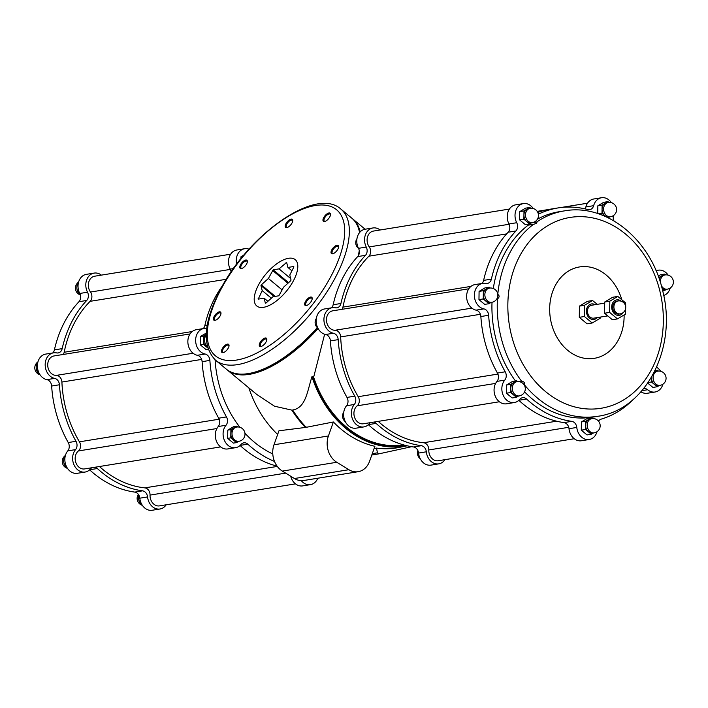 <?xml version="1.0" encoding="UTF-8"?>
<svg xmlns="http://www.w3.org/2000/svg" width="708" height="708" viewBox="0 0 708 708"><rect width="100%" height="100%" fill="white"/><g stroke="black" fill="none" stroke-linecap="round" stroke-linejoin="round"><path stroke-width="1.06" d="M497.786 294.378C499.662 295.679 499.547 297.201 497.441 298.953A104.049 83.102 80.8 0 0 521.566 381.187C524.38 381.833 525.274 382.984 524.265 384.63L524.009 384.674M524.265 384.63A104.049 83.102 80.8 0 0 537.77 398.312A104.049 83.102 80.8 0 0 590.047 417.109L593.764 416.826L588.454 417.685A104.049 83.102 80.8 0 0 592.26 417.18L597.561 416.322C646.377 409.932 677.76 346.77 662.538 290.245C651.316 240.145 606.65 203.028 564.303 210.895A104.049 83.102 80.8 0 0 536.62 222.055C537.452 222.808 536.407 223.56 533.487 224.312L528.177 225.171A104.049 83.102 80.8 0 0 493.308 288.51M521.566 381.187L518.831 381.63M497.441 298.953L496.724 299.068M492.016 302.272A104.049 83.102 80.8 0 0 515.477 380.993M536.62 222.055L531.363 222.905M564.303 210.895L558.993 211.754A104.049 83.102 80.8 0 0 537.46 219.153M590.047 417.109L584.737 417.968A104.049 83.102 80.8 0 1 532.469 399.17A104.049 83.102 80.8 0 1 524.61 391.869M531.31 222.914L528.177 225.171M587.286 417.552L588.454 417.685M333.388 421.977L328.415 435.969A19.629 15.682 80.8 0 0 336.769 462.28L348.876 469.705A19.629 15.682 80.8 0 0 358.195 471.696A19.629 15.682 80.8 0 0 369.594 461.227L374.895 446.297A102.943 82.217 80.8 0 1 333.388 421.977L306.21 427.322A104.041 83.093 -99.2 0 1 292.661 410.012C305.821 407.693 307.148 391.878 311.936 376.7L313.644 377.24L324.636 334.247M306.024 426.8L305.431 427.446A104.041 83.093 -99.2 0 1 291.882 410.136L293.634 411.206M404.011 445.005A101.439 81.013 -99.2 0 1 313.644 377.24M405.587 445.421A102.094 81.535 -99.2 0 1 312.883 376.603M374.089 448.58L376.506 448.084A103.103 82.34 -99.2 0 0 399.153 447.429L407.171 445.801A102.757 82.066 -99.2 0 1 311.936 376.7M305.431 427.446L278.961 430.783L273.987 444.783A19.629 15.682 80.8 0 0 282.342 471.085L294.448 478.52A19.629 15.682 80.8 0 0 303.767 480.502L358.195 471.696M256.561 394.294L274.562 406.233L291.882 410.136M277.66 434.446A102.757 82.066 -99.2 0 1 248.871 387.904M272.784 453.943A101.439 81.013 -99.2 0 1 244.924 433.172M239.959 427.313A101.439 81.013 -99.2 0 1 215.099 359.823M373.762 422.101A6.54 5.23 80.8 0 1 376.098 423.384A107.979 86.234 80.8 0 0 421.322 445.704A6.54 5.23 80.8 0 1 426.331 451.801L418.552 453.067A12.974 10.363 80.8 0 0 430.977 465.121L438.756 463.864A12.974 10.363 80.8 0 0 444.934 459.66M418.552 453.067A6.54 5.23 80.8 0 0 413.543 446.969A107.979 86.234 80.8 0 1 368.381 424.694M380.108 229.994A12.974 10.363 80.8 0 0 372.921 227.958A12.974 10.363 80.8 0 0 366.275 247.074A6.54 5.23 80.8 0 1 365.47 255.322A107.979 86.234 80.8 0 0 340.929 303.493A6.54 5.23 80.8 0 1 336.893 307.803A6.54 5.23 80.8 0 1 335.353 307.768A12.974 10.363 80.8 0 0 332.291 307.697A12.974 10.363 80.8 0 0 323.937 320.29A12.974 10.363 80.8 0 0 333.415 333.247A6.54 5.23 80.8 0 1 338.185 339.636A107.979 86.234 80.8 0 0 354.77 396.161A6.54 5.23 80.8 0 1 354.31 404.48L346.531 405.746A12.974 10.363 80.8 0 0 344.885 420.738A12.974 10.363 80.8 0 0 356.115 428.163L363.885 426.906A12.974 10.363 80.8 0 0 369.346 423.676A6.54 5.23 80.8 0 1 370.549 422.623M346.531 405.746A6.54 5.23 80.8 0 0 346.991 397.418A107.979 86.234 80.8 0 1 330.406 340.893A6.54 5.23 80.8 0 0 325.636 334.512A12.974 10.363 80.8 0 1 316.166 321.547A12.974 10.363 80.8 0 1 324.512 308.962L332.291 307.697M331.521 307.821A6.54 5.23 80.8 0 0 333.158 304.75A107.979 86.234 80.8 0 1 357.699 256.588A6.54 5.23 80.8 0 0 358.505 248.331A12.974 10.363 80.8 0 1 365.142 229.215L372.921 227.958M248.995 249.172A12.974 10.363 80.8 0 0 244.623 248.729A12.974 10.363 80.8 0 0 236.658 264.173M206.771 328.494A12.974 10.363 80.8 0 0 203.993 328.477A12.974 10.363 80.8 0 0 195.647 341.061A12.974 10.363 80.8 0 0 205.116 354.027A6.54 5.23 80.8 0 1 209.887 360.407A107.979 86.234 80.8 0 0 226.472 416.932A6.54 5.23 80.8 0 1 226.011 425.26A12.974 10.363 80.8 0 0 224.365 440.252A12.974 10.363 80.8 0 0 235.587 447.677A12.974 10.363 80.8 0 0 241.056 444.447A6.54 5.23 80.8 0 1 243.809 442.819A6.54 5.23 80.8 0 1 247.8 444.155A107.979 86.234 80.8 0 0 274.5 461.439M301.298 480.661A12.974 10.363 80.8 0 0 310.458 484.635A12.974 10.363 80.8 0 0 317.795 478.236M243.906 255.022L240.968 256.774L240.941 258.65M206.338 333.017L200.337 336.521L200.214 344.761L205.939 349.522L208.161 349.159M237.773 426.977L236.746 426.127L233.64 426.632L227.79 430.11L227.666 438.349L233.392 443.111L236.507 442.606L238.649 441.332M307.971 479.82L312.051 479.166M354.31 404.48A12.974 10.363 80.8 0 0 352.664 419.481A12.974 10.363 80.8 0 0 363.885 426.906M426.331 451.801A12.974 10.363 80.8 0 0 438.756 463.864M568.745 427.296L428.791 449.961A9.815 7.841 80.8 0 0 438.252 460.749L574.241 438.73M428.791 449.961A6.54 5.23 80.8 0 0 423.605 442.739A104.704 83.624 80.8 0 1 378.196 421.384M495.644 383.4L357.151 405.817A9.815 7.841 80.8 0 0 354.593 417.393A9.815 7.841 80.8 0 0 363.381 423.782L499.379 401.763M357.151 405.817A6.54 5.23 80.8 0 0 358.204 396.692A104.704 83.624 80.8 0 1 340.663 336.911A6.54 5.23 80.8 0 0 334.99 330.273A9.815 7.841 80.8 0 1 326.538 321.175A9.815 7.841 80.8 0 1 332.795 310.812L468.785 288.793M342.088 309.308A6.54 5.23 80.8 0 0 342.929 307.122A104.704 83.624 80.8 0 1 368.886 256.19A6.54 5.23 80.8 0 0 369.231 246.915A9.815 7.841 80.8 0 1 367.47 237.136A9.815 7.841 80.8 0 1 373.426 231.074L509.415 209.055M620.217 313.874L619.049 314.069A6.54 5.23 -99.2 0 1 612.845 308.44A6.54 5.23 -99.2 0 1 616.951 301.148L618.119 300.962A6.54 5.23 -99.2 0 0 614.004 308.254A6.54 5.23 -99.2 0 0 620.217 313.874A6.54 6.54 0 0 0 624.456 303.564A6.54 6.54 0 0 0 618.119 300.962M621.261 301.21A7.85 6.275 -99.2 0 1 621.261 301.219A7.85 6.275 -99.2 0 0 612.685 302.927A7.85 6.275 -99.2 0 0 614.438 313.733A7.85 6.275 -99.2 0 0 623.111 312.635M625.695 307.847L625.447 314.157L617.473 318.901L609.659 312.414L609.827 301.174L617.801 296.431L625.615 302.918L625.704 307.033M609.827 301.174L604.721 301.997L612.703 297.254L617.801 296.431M604.721 301.997L604.552 313.237L609.659 312.414M604.552 313.237L612.367 319.733L617.473 318.901M607.606 315.918L593.773 318.158A6.54 5.23 -99.2 0 1 587.569 312.538A6.54 5.23 -99.2 0 1 591.684 305.236L604.65 303.139M597.198 317.609A7.85 6.275 -99.2 0 1 588.897 317.556A7.85 6.275 -99.2 0 1 587.242 307.352A7.85 6.275 -99.2 0 1 595.109 304.688M600.251 317.113L600.18 318.246L592.198 322.998L584.392 316.503L584.551 305.263L592.534 300.519L597.295 304.334M584.551 305.263L579.454 306.095L587.428 301.343L592.534 300.519M579.454 306.095L579.286 317.326L584.392 316.503M579.286 317.326L587.1 323.821L592.198 322.998M621.748 299.546A46.277 36.958 80.8 0 0 563.072 275.226A46.277 36.958 80.8 0 0 567.701 350.318A46.277 36.958 80.8 0 0 605.552 354.053A46.277 36.958 80.8 0 0 624.12 314.989M613.455 215.559A6.54 5.23 80.8 0 0 613.951 220.869M611.376 202.683A12.974 10.363 80.8 0 0 601.499 197.744A12.974 10.363 80.8 0 0 593.649 205.683L585.87 206.94A12.974 10.363 80.8 0 1 593.72 199.001L601.499 197.744M538.186 213.409A6.54 5.23 80.8 0 0 539.646 213.435A6.54 5.23 80.8 0 0 540.691 213.117A107.979 86.234 80.8 0 1 557.975 207.94A107.979 86.234 80.8 0 1 587.879 209.586A6.54 5.23 80.8 0 0 589.693 209.683A6.54 5.23 80.8 0 0 593.649 205.683M533.248 208.533A12.974 10.363 80.8 0 0 523.38 203.594A12.974 10.363 80.8 0 0 516.734 222.719L508.955 223.976A12.974 10.363 80.8 0 1 515.601 204.851L523.38 203.594M597.021 431.703A12.974 10.363 80.8 0 1 589.215 439.5A12.974 10.363 80.8 0 1 576.79 427.446A6.54 5.23 80.8 0 0 571.781 421.349A107.979 86.234 80.8 0 1 526.557 399.02A6.54 5.23 80.8 0 0 522.566 397.684A6.54 5.23 80.8 0 0 519.805 399.312A12.974 10.363 80.8 0 1 514.344 402.542A12.974 10.363 80.8 0 1 503.123 395.117A12.974 10.363 80.8 0 1 504.769 380.125A6.54 5.23 80.8 0 0 505.22 371.797A107.979 86.234 80.8 0 1 488.644 315.272A6.54 5.23 80.8 0 0 483.874 308.892A12.974 10.363 80.8 0 1 474.395 295.926A12.974 10.363 80.8 0 1 482.741 283.342A12.974 10.363 80.8 0 1 485.812 283.412A6.54 5.23 80.8 0 0 487.352 283.448A6.54 5.23 80.8 0 0 491.387 279.129A107.979 86.234 80.8 0 1 515.928 230.967A6.54 5.23 80.8 0 0 516.734 222.719M633.377 399.312A107.979 86.234 80.8 0 1 601.127 419.145A6.54 5.23 80.8 0 0 598.525 421.163M662.927 384.196A12.974 10.363 80.8 0 1 655.112 392.002A12.974 10.363 80.8 0 1 647.643 389.736A6.54 5.23 80.8 0 0 643.873 388.595A6.54 5.23 80.8 0 0 643.669 388.639M660.838 371.328A12.974 10.363 80.8 0 0 658.405 368.62A6.54 5.23 80.8 0 1 656.856 366.726M670.237 288.006A12.974 10.363 80.8 0 1 663.971 295.404A6.54 5.23 80.8 0 0 663.706 295.51M668.157 275.129A12.974 10.363 80.8 0 0 658.281 270.19A12.974 10.363 80.8 0 0 656.697 270.615L656.059 270.713M656.095 270.792A6.54 5.23 80.8 0 0 656.697 270.615M647.767 383.152L652.918 387.435L657.192 386.745L659.343 385.462M665.724 274.872L664.75 274.067L660.476 274.757L658.21 276.111M608.942 202.426L607.968 201.621L603.694 202.311L597.844 205.789L597.729 213.559M530.814 208.276L529.85 207.471L525.575 208.161L519.725 211.639L519.601 219.878L525.327 224.64L529.602 223.949L531.752 222.675M490.184 288.014L489.219 287.209L484.945 287.908L479.086 291.386L478.971 299.626L484.697 304.387L488.971 303.697L491.122 302.413M517.636 381.603L516.672 380.798L512.397 381.497L506.547 384.975L506.424 393.214L512.149 397.976L516.424 397.285L518.575 396.002M592.508 418.57L591.534 417.764L587.259 418.455L581.41 421.933L581.286 430.172L587.02 434.933L591.295 434.243L593.437 432.969M585.003 208.869A6.54 5.23 80.8 0 0 585.87 206.94M557.975 207.94L550.205 209.196A107.979 86.234 80.8 0 0 537.806 212.409M515.928 230.967L508.158 232.224A6.54 5.23 80.8 0 0 508.955 223.976M508.158 232.224A107.979 86.234 80.8 0 0 483.617 280.386A6.54 5.23 80.8 0 1 481.98 283.466M482.741 283.342L474.971 284.598A12.974 10.363 80.8 0 0 466.625 297.183A12.974 10.363 80.8 0 0 476.095 310.148A6.54 5.23 80.8 0 1 480.865 316.529A107.979 86.234 80.8 0 0 497.45 373.063A6.54 5.23 80.8 0 1 496.989 381.382A12.974 10.363 80.8 0 0 495.343 396.374A12.974 10.363 80.8 0 0 506.574 403.799L514.344 402.542M518.831 400.33A107.979 86.234 80.8 0 0 564.002 422.605A6.54 5.23 80.8 0 1 569.011 428.703A12.974 10.363 80.8 0 0 581.436 440.757L589.215 439.5M640.97 391.816A12.974 10.363 80.8 0 0 647.342 393.259L655.112 392.002M290.687 476.21A12.974 10.363 80.8 0 0 302.679 485.892L310.458 484.635M240.083 445.465A107.979 86.234 80.8 0 0 277.094 466.138M203.993 328.477L196.213 329.733A12.974 10.363 80.8 0 0 187.868 342.318A12.974 10.363 80.8 0 0 197.337 355.283A6.54 5.23 80.8 0 1 202.107 361.664A107.979 86.234 80.8 0 0 218.692 418.198A6.54 5.23 80.8 0 1 218.232 426.517A12.974 10.363 80.8 0 0 216.586 441.509A12.974 10.363 80.8 0 0 227.817 448.934L235.587 447.677M203.223 328.601A6.54 5.23 80.8 0 0 204.86 325.521L207.294 325.131M222.693 285.421A107.979 86.234 80.8 0 0 204.86 325.521M231.038 272.031A6.54 5.23 80.8 0 0 230.206 269.111L233.436 268.589M244.623 248.729L236.844 249.986A12.974 10.363 80.8 0 0 230.206 269.111M89.624 469.829A107.979 86.234 80.8 0 0 134.794 492.104A6.54 5.23 80.8 0 1 139.803 498.193A12.974 10.363 80.8 0 0 152.22 510.256L159.999 508.999A12.974 10.363 80.8 0 0 166.185 504.795M52.764 352.956A6.54 5.23 80.8 0 0 54.401 349.885A107.979 86.234 80.8 0 1 78.942 301.723L86.721 300.457A107.979 86.234 80.8 0 0 62.18 348.628A6.54 5.23 80.8 0 1 58.145 352.938A6.54 5.23 80.8 0 1 56.596 352.903A12.974 10.363 80.8 0 0 53.534 352.832L45.755 354.089A12.974 10.363 80.8 0 0 37.409 366.682A12.974 10.363 80.8 0 0 46.878 379.647A6.54 5.23 80.8 0 1 51.649 386.028A107.979 86.234 80.8 0 0 68.233 442.553A6.54 5.23 80.8 0 1 67.782 450.872A12.974 10.363 80.8 0 0 66.136 465.873A12.974 10.363 80.8 0 0 77.358 473.298L85.137 472.041A12.974 10.363 80.8 0 0 90.597 468.811A6.54 5.23 80.8 0 1 91.792 467.758M78.942 301.723A6.54 5.23 80.8 0 0 79.747 293.466L87.518 292.209A6.54 5.23 80.8 0 1 86.721 300.457M101.359 275.12A12.974 10.363 80.8 0 0 94.164 273.093L86.385 274.35A12.974 10.363 80.8 0 0 79.747 293.466M139.803 498.193L147.574 496.936A12.974 10.363 80.8 0 0 159.999 508.999M147.574 496.936A6.54 5.23 80.8 0 0 142.565 490.839A107.979 86.234 80.8 0 1 97.341 468.519A6.54 5.23 80.8 0 0 95.005 467.236M67.782 450.872L75.552 449.615A12.974 10.363 80.8 0 0 73.906 464.616A12.974 10.363 80.8 0 0 85.137 472.041M75.552 449.615A6.54 5.23 80.8 0 0 76.013 441.296A107.979 86.234 80.8 0 1 59.428 384.771A6.54 5.23 80.8 0 0 54.658 378.382A12.974 10.363 80.8 0 1 45.188 365.425A12.974 10.363 80.8 0 1 53.534 352.832M94.164 273.093A12.974 10.363 80.8 0 0 87.518 292.209M285.669 473.13L150.034 495.096A9.815 7.841 80.8 0 0 159.495 505.884L295.493 483.856M150.034 495.096A6.54 5.23 80.8 0 0 144.848 487.874A104.704 83.624 80.8 0 1 99.439 466.519M216.887 428.535L78.393 450.952A9.815 7.841 80.8 0 0 75.836 462.528A9.815 7.841 80.8 0 0 84.633 468.917L220.622 446.898M78.393 450.952A6.54 5.23 80.8 0 0 79.446 441.827A104.704 83.624 80.8 0 1 61.906 382.046A6.54 5.23 80.8 0 0 56.233 375.408A9.815 7.841 80.8 0 1 47.79 366.31A9.815 7.841 80.8 0 1 54.038 355.947L190.027 333.928M63.331 354.442A6.54 5.23 80.8 0 0 64.171 352.257A104.704 83.624 80.8 0 1 90.128 301.325A6.54 5.23 80.8 0 0 90.474 292.05A9.815 7.841 80.8 0 1 88.712 282.271A9.815 7.841 80.8 0 1 94.668 276.209L230.666 254.19M360.168 231.897A98.164 43.56 -50.3 0 0 352.726 218.931A98.164 43.56 -50.3 0 0 352.274 218.568M226.799 369.541A98.164 43.56 -50.3 0 0 227.241 369.93A98.164 43.56 -50.3 0 0 318.096 328.512M251.508 372.974A97.509 43.268 -50.3 0 0 251.862 372.904A97.509 43.268 -50.3 0 0 317.52 327.839M358.381 255.685A97.509 43.268 -50.3 0 0 359.301 250.977M359.558 232.596A98.164 43.56 -50.3 0 0 351.823 218.188L340.999 209.187A98.164 43.56 -50.3 0 1 311.759 312.52A98.164 43.56 -50.3 0 1 215.515 360.177L226.339 369.178A98.164 43.56 -50.3 0 0 251.154 373.054A98.164 43.56 -50.3 0 0 317.308 327.636M358.177 256.004A98.164 43.56 -50.3 0 0 359.266 250.676M293.891 279.917A30.108 13.355 129.7 0 1 256.765 305.962A30.108 13.355 129.7 0 1 258.119 285.705A30.108 13.355 129.7 0 1 295.245 259.659A30.108 13.355 129.7 0 1 293.891 279.917M259.942 342.761A5.239 2.319 -50.3 0 0 261.031 346.495A5.239 2.319 -50.3 0 0 264.836 343.743A5.239 2.319 -50.3 0 0 266.845 339.495A5.239 2.319 -50.3 0 0 264.234 338.318A5.239 2.319 -50.3 0 0 259.942 342.761M305.316 301.82A5.239 2.319 -50.3 0 0 306.405 305.546A5.239 2.319 -50.3 0 0 310.21 302.803A5.239 2.319 -50.3 0 0 312.219 298.555A5.239 2.319 -50.3 0 0 309.617 297.378A5.239 2.319 -50.3 0 0 305.316 301.82M331.698 250.039A5.239 2.319 -50.3 0 0 332.787 253.765A5.239 2.319 -50.3 0 0 336.601 251.021A5.239 2.319 -50.3 0 0 338.601 246.773A5.239 2.319 -50.3 0 0 335.999 245.596A5.239 2.319 -50.3 0 0 331.698 250.039M323.636 217.745A5.239 2.319 -50.3 0 0 324.724 221.48A5.239 2.319 -50.3 0 0 328.53 218.728A5.239 2.319 -50.3 0 0 330.539 214.48A5.239 2.319 -50.3 0 0 327.937 213.303A5.239 2.319 -50.3 0 0 323.636 217.745M285.846 223.87A5.239 2.319 -50.3 0 0 286.935 227.595A5.239 2.319 -50.3 0 0 290.74 224.852A5.239 2.319 -50.3 0 0 292.749 220.604A5.239 2.319 -50.3 0 0 290.147 219.427A5.239 2.319 -50.3 0 0 285.846 223.87M240.472 264.81A5.239 2.319 -50.3 0 0 241.552 268.536A5.239 2.319 -50.3 0 0 245.366 265.792A5.239 2.319 -50.3 0 0 247.366 261.544A5.239 2.319 -50.3 0 0 244.764 260.367A5.239 2.319 -50.3 0 0 240.472 264.81M214.082 316.591A5.239 2.319 -50.3 0 0 215.17 320.317A5.239 2.319 -50.3 0 0 218.984 317.573A5.239 2.319 -50.3 0 0 220.984 313.325A5.239 2.319 -50.3 0 0 218.383 312.148A5.239 2.319 -50.3 0 0 214.082 316.591M222.153 348.876A5.239 2.319 -50.3 0 0 223.241 352.611A5.239 2.319 -50.3 0 0 227.047 349.858A5.239 2.319 -50.3 0 0 229.056 345.61A5.239 2.319 -50.3 0 0 226.445 344.442A5.239 2.319 -50.3 0 0 222.153 348.876M376.506 448.084L377.444 452.828L372.275 453.669M377.444 452.828L378.718 453.89L371.797 455.014M378.718 453.89L411.684 446.686M229.011 346.035A4.531 2.009 -50.3 0 0 228.64 345.3A4.531 2.009 -50.3 0 0 223.055 349.221A4.531 2.009 -50.3 0 0 222.852 352.265A4.531 2.009 -50.3 0 0 223.648 352.487M220.949 313.75A4.531 2.009 -50.3 0 0 220.577 313.016A4.531 2.009 -50.3 0 0 214.993 316.927A4.531 2.009 -50.3 0 0 214.79 319.972A4.531 2.009 -50.3 0 0 215.586 320.202M247.331 261.969A4.531 2.009 -50.3 0 0 246.959 261.225A4.531 2.009 -50.3 0 0 241.375 265.146A4.531 2.009 -50.3 0 0 241.171 268.19A4.531 2.009 -50.3 0 0 241.968 268.421M292.705 221.029A4.531 2.009 -50.3 0 0 292.342 220.285A4.531 2.009 -50.3 0 0 286.758 224.206A4.531 2.009 -50.3 0 0 286.554 227.25A4.531 2.009 -50.3 0 0 287.342 227.48M330.494 214.905A4.531 2.009 -50.3 0 0 330.132 214.17A4.531 2.009 -50.3 0 0 324.547 218.082A4.531 2.009 -50.3 0 0 324.344 221.135A4.531 2.009 -50.3 0 0 325.131 221.356M338.566 247.198A4.531 2.009 -50.3 0 0 338.194 246.455A4.531 2.009 -50.3 0 0 332.61 250.375A4.531 2.009 -50.3 0 0 332.406 253.42A4.531 2.009 -50.3 0 0 333.202 253.65M312.175 298.98A4.531 2.009 -50.3 0 0 311.812 298.236A4.531 2.009 -50.3 0 0 306.228 302.157A4.531 2.009 -50.3 0 0 306.024 305.201A4.531 2.009 -50.3 0 0 306.812 305.431M266.801 339.92A4.531 2.009 -50.3 0 0 266.429 339.185A4.531 2.009 -50.3 0 0 260.845 343.097A4.531 2.009 -50.3 0 0 260.641 346.141A4.531 2.009 -50.3 0 0 261.438 346.371M140.051 499.804L140.025 501.618L140.759 502.229M140.025 501.618L140.511 501.538M65.18 462.837L65.154 464.66L65.888 465.271M65.154 464.66L65.649 464.581M37.728 369.249L37.701 371.072L38.436 371.682M37.701 371.072L38.197 370.992M78.358 289.51L78.331 291.324L79.066 291.935M78.331 291.324L78.827 291.245M658.405 371.063L657.44 370.257L655.05 370.647M657.44 370.257L654.316 372.116M651.537 377.214L651.466 381.984L648.209 382.506M651.466 381.984L657.192 386.745M660.024 385.356A7.195 7.195 0 0 0 664.688 374.01A7.195 7.195 0 0 0 657.723 371.142A7.195 5.753 -99.2 0 0 653.201 379.169A7.195 5.753 -99.2 0 0 660.024 385.356L658.467 385.603A7.195 5.753 -99.2 0 1 654.334 384.364A7.195 5.753 -99.2 0 1 651.528 377.86A7.195 5.753 -99.2 0 1 651.564 377.169M654.307 372.125A7.195 5.753 -99.2 0 1 654.511 372.001A7.195 5.753 -99.2 0 1 656.166 371.39L657.723 371.142M591.534 417.764L585.684 421.242L581.41 421.933M585.684 421.242L585.569 429.482L581.286 430.172M585.569 429.482L591.295 434.243M594.118 432.853L592.569 433.11A7.195 5.753 -99.2 0 1 588.428 431.862A7.195 5.753 -99.2 0 1 585.622 425.358A7.195 5.753 -99.2 0 1 588.614 419.499A7.195 5.753 -99.2 0 1 590.268 418.897L591.817 418.64A7.195 5.753 -99.2 0 0 587.295 426.667A7.195 5.753 -99.2 0 0 594.118 432.853A7.195 7.195 0 0 0 598.791 421.508A7.195 7.195 0 0 0 591.817 418.64M516.672 380.798L510.822 384.285L506.547 384.975M510.822 384.285L510.698 392.524L506.424 393.214M510.698 392.524L516.424 397.285M519.256 395.896L517.698 396.144A7.195 5.753 -99.2 0 1 513.565 394.905A7.195 5.753 -99.2 0 1 510.76 388.4A7.195 5.753 -99.2 0 1 513.742 382.541A7.195 5.753 -99.2 0 1 515.397 381.939L516.955 381.683A7.195 5.753 -99.2 0 0 512.433 389.71A7.195 5.753 -99.2 0 0 519.256 395.896A7.195 7.195 0 0 0 523.92 384.55A7.195 7.195 0 0 0 516.955 381.683M489.219 287.209L483.369 290.687L479.086 291.386M483.369 290.687L483.245 298.935L478.971 299.626M483.245 298.935L488.971 303.697M491.803 302.307L490.246 302.555A7.195 5.753 -99.2 0 1 486.113 301.316A7.195 5.753 -99.2 0 1 483.307 294.811A7.195 5.753 -99.2 0 1 486.29 288.952A7.195 5.753 -99.2 0 1 487.945 288.351L489.502 288.094A7.195 5.753 -99.2 0 0 484.971 296.121A7.195 5.753 -99.2 0 0 491.803 302.307A7.195 7.195 0 0 0 496.467 290.961A7.195 7.195 0 0 0 489.502 288.094M529.85 207.471L524 210.949L519.725 211.639M524 210.949L523.876 219.188L519.601 219.878M523.876 219.188L529.602 223.949M532.434 222.56L530.876 222.816A7.195 5.753 -99.2 0 1 526.743 221.569A7.195 5.753 -99.2 0 1 523.938 215.064A7.195 5.753 -99.2 0 1 526.92 209.205A7.195 5.753 -99.2 0 1 528.575 208.603L530.133 208.347A7.195 5.753 -99.2 0 0 525.61 216.374A7.195 5.753 -99.2 0 0 532.434 222.56A7.195 7.195 0 0 0 537.098 211.214A7.195 7.195 0 0 0 530.133 208.347M607.968 201.621L602.119 205.099L597.844 205.789M602.119 205.099L601.995 213.338L598.685 213.878M601.995 213.338L606.225 216.852M608.234 217.798L609.871 216.825M610.553 216.71L608.995 216.967A7.195 5.753 -99.2 0 1 604.862 215.719A7.195 5.753 -99.2 0 1 602.057 209.214A7.195 5.753 -99.2 0 1 605.048 203.355A7.195 5.753 -99.2 0 1 606.694 202.754L608.252 202.497A7.195 5.753 -99.2 0 0 603.729 210.524A7.195 5.753 -99.2 0 0 610.553 216.71A7.195 7.195 0 0 0 615.217 205.364A7.195 7.195 0 0 0 608.252 202.497M664.75 274.067L658.741 277.571M658.9 277.545L658.891 277.996M662.113 288.563L664.511 290.546L662.679 290.846M664.511 290.546L666.653 289.271M659.281 279.102A7.195 5.753 -99.2 0 1 661.83 275.81A7.195 5.753 -99.2 0 1 663.485 275.2L665.033 274.952A7.195 5.753 -99.2 0 0 660.484 282.802M661.237 285.333A7.195 5.753 -99.2 0 0 667.334 289.165L665.785 289.413A7.195 5.753 -99.2 0 1 662.104 288.519M236.746 426.127L230.896 429.606L230.835 433.721L230.781 437.845L236.507 442.606M230.781 437.845L227.666 438.349M230.896 429.606L227.79 430.11M238.941 441.279L237.782 441.473A7.195 5.753 -99.2 0 1 233.64 440.226A7.195 5.753 -99.2 0 1 230.835 433.721A7.195 5.753 -99.2 0 1 233.826 427.862A7.195 5.753 -99.2 0 1 235.481 427.26L236.64 427.066A7.195 5.753 -99.2 0 0 232.118 435.093A7.195 5.753 -99.2 0 0 238.941 441.279A7.195 7.195 0 0 0 243.614 429.933A7.195 7.195 0 0 0 236.64 427.066M207.656 347.539A7.195 5.753 -99.2 0 1 206.187 346.637A7.195 5.753 -99.2 0 1 203.382 340.132A7.195 5.753 -99.2 0 1 206.276 334.335L203.444 336.017L203.32 344.256L207.771 347.955M203.32 344.256L200.214 344.761M203.444 336.017L200.337 336.521M242.685 256.5L240.968 256.774M289.784 275.014L291.041 280.032L290.661 280.784L283.607 287.147L278.846 295.794L272.969 296.74L265.916 303.104L265.367 303.192L264.111 298.174L258.234 299.13L262.217 290.607L260.969 285.589L261.349 284.837L268.403 278.474L273.164 269.828L279.041 268.881L286.643 262.42L287.899 267.447L293.767 266.491L293.891 266.96L289.784 275.014M263.518 307.316A30.108 13.355 -50.3 0 0 290.484 285.713A30.108 13.355 -50.3 0 0 295.245 259.659A30.108 13.355 -50.3 0 0 265.73 274.27A30.108 13.355 -50.3 0 0 256.765 305.962A30.108 13.355 -50.3 0 0 263.518 307.316M274.155 296.555L260.969 285.589M275.235 296.378L261.349 284.837M282.182 289.926L268.403 278.474M287.926 283.244L272.509 270.421M288.59 282.651L273.164 269.828M290.669 278.545L279.041 268.881M286.811 263.111L286.094 262.518M291.935 270.801L287.899 267.447M267.889 301.325L264.111 298.174M258.615 299.068L258.119 298.661M271.35 298.201L262.217 290.607M545.496 391.542A96.669 77.199 80.8 0 0 663.334 321.459A96.669 77.199 80.8 0 0 547.939 225.56A96.669 77.199 80.8 0 0 545.496 391.542M593.764 416.826A104.049 83.102 80.8 0 0 597.561 416.322M533.487 224.312A104.049 83.102 80.8 0 0 497.795 294.307M421.322 445.704L413.543 446.969M376.098 423.384L368.452 424.623M354.77 396.161L346.991 397.418M338.185 339.636L330.406 340.893M333.415 333.247L325.636 334.512M340.929 303.493L333.158 304.75M365.47 255.322L357.699 256.588M366.275 247.074L358.505 248.331M540.691 213.117L538.549 213.462M491.387 279.129L483.617 280.386M483.874 308.892L476.095 310.148M488.644 315.272L480.865 316.529M505.22 371.797L497.45 373.063M504.769 380.125L496.989 381.382M526.557 399.02L518.911 400.259M571.781 421.349L564.002 422.605M576.79 427.446L569.011 428.703M647.643 389.736L641.988 390.657M509.105 224.268L369.231 246.915M506.636 233.888L368.886 256.19M470.97 286.395L342.929 307.122M471.847 308.122L334.99 330.273M480.405 314.29L340.663 336.911M497.928 374.072L358.204 396.692M556.612 421.198L423.605 442.739M240.154 445.394L247.8 444.155M218.232 426.517L226.011 425.26M218.692 418.198L226.472 416.932M202.107 361.664L209.887 360.407M197.337 355.283L205.116 354.027M134.794 492.104L142.565 490.839M89.695 469.758L97.341 468.519M68.233 442.553L76.013 441.296M51.649 386.028L59.428 384.771M46.878 379.647L54.658 378.382M54.401 349.885L62.18 348.628M230.348 269.403L90.474 292.05M226.339 279.271L90.128 301.325M192.213 331.53L64.171 352.257M193.089 353.248L56.233 375.408M201.647 359.425L61.906 382.046M219.17 419.198L79.446 441.827M277.297 466.422L144.848 487.874M219.63 291.935A94.89 42.108 -50.3 0 0 270.102 345.141A94.89 42.108 -50.3 0 0 338.274 211.347A94.89 42.108 -50.3 0 0 219.63 291.935M328.415 435.969L273.987 444.783M336.769 462.28L282.342 471.085M348.876 469.705L294.448 478.52M141.963 504.715A7.195 5.753 -99.2 0 1 138.927 495.299M67.101 467.758A7.195 5.753 -99.2 0 1 64.49 457.306A7.195 5.753 -99.2 0 1 65.225 456.182M39.639 374.169A7.195 5.753 -99.2 0 1 37.037 363.717A7.195 5.753 -99.2 0 1 37.772 362.593M80.11 294.316A7.195 5.753 -99.2 0 1 77.668 283.979A7.195 5.753 -99.2 0 1 78.402 282.846M207.364 346.46A7.195 5.753 -99.2 0 1 206.249 335.167M658.281 270.19L655.997 270.562M587.543 203.205L560.568 207.568M547.629 209.665L537.195 211.356M365.107 229.224L352.726 218.931M256.561 394.285L227.241 369.93M251.862 372.904L251.154 373.054M215.515 360.177C202.152 346.318 203.311 323.706 218.967 292.324C246.437 236.322 315.582 185.744 340.999 209.187M138.352 494.37A7.195 7.195 0 0 0 142.352 505.317M65.401 455.483A7.195 7.195 0 0 0 67.481 468.36M37.949 361.894A7.195 7.195 0 0 0 40.029 374.771M78.579 282.147A7.195 7.195 0 0 0 80.305 294.917M667.334 289.165A7.195 7.195 0 0 0 671.998 277.819A7.195 7.195 0 0 0 665.033 274.952M417.87 450.536A7.195 7.195 0 0 0 420.225 458.704M343.787 412.029A7.195 7.195 0 0 0 345.362 421.747M316.334 318.441A7.195 7.195 0 0 0 317.91 328.158M356.965 238.693A7.195 7.195 0 0 0 358.54 248.411"/></g></svg>
